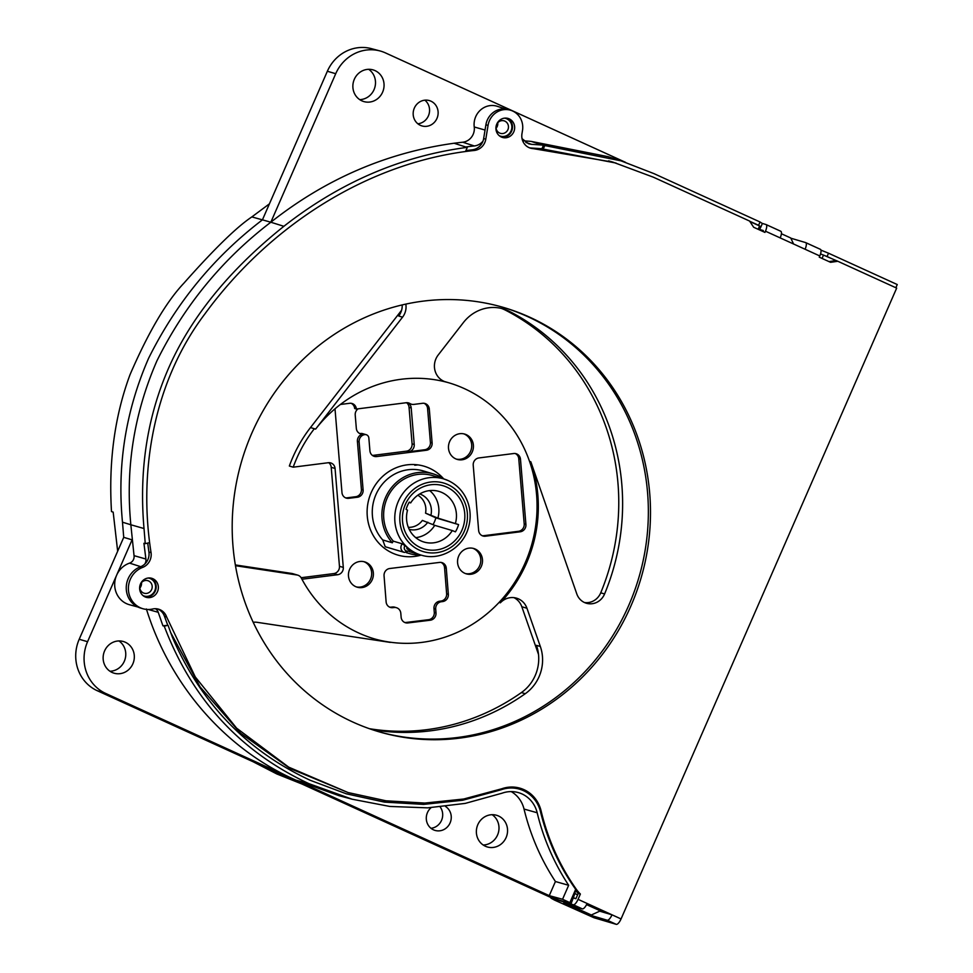 <?xml version="1.0" encoding="UTF-8"?>
<svg xmlns="http://www.w3.org/2000/svg" width="973" height="973" viewBox="0 0 973 973"><rect width="100%" height="100%" fill="white"/><g stroke="black" fill="none" stroke-linecap="round" stroke-linejoin="round"><path stroke-width="1.46" d="M409.086 502.421L410.703 502.895L409.268 502.117A29.044 27.329 106.5 0 0 406.094 509.366L407.529 510.156A26.405 24.848 -73.5 0 0 420.932 540.891A26.405 24.848 -73.5 0 0 423.985 542.034A26.405 24.848 -73.5 0 0 452.287 530.553L455.425 531.842A29.044 27.329 106.5 0 0 458.587 524.593L437.886 518.098A26.405 24.848 106.5 0 0 429.677 490.587M410.703 502.895A26.405 24.848 -73.5 0 1 438.993 491.414A26.405 24.848 -73.5 0 1 442.046 492.557A26.405 24.848 -73.5 0 1 455.449 523.304M446.826 487.145A32.997 31.051 -73.5 0 1 461.92 530.261A32.997 31.051 -73.5 0 1 420.433 547.568A32.997 31.051 -73.5 0 1 405.34 504.464A32.997 31.051 -73.5 0 1 446.826 487.145M433.046 524.581A29.044 27.329 106.5 0 0 435.892 517.867L425.542 513.148L437.886 518.098M458.587 524.593L435.892 517.867M452.287 530.553L434.724 525.347L422.379 520.409A17.161 16.152 106.5 0 1 408.307 527.317M415.739 537.655A26.405 24.848 106.5 0 0 434.724 525.347M419.716 493.968A18.487 17.392 -73.5 0 1 430.99 514.948M427.816 522.197A18.487 17.392 -73.5 0 1 409.219 529.397M425.542 513.148A17.161 16.152 106.5 0 0 417.818 495.221M448.237 480.601A39.735 37.388 106.5 0 0 443.639 478.886L432.499 475.578A39.735 37.388 -73.5 0 0 389.577 493.445A39.735 37.388 -73.5 0 0 393.335 541.17L402.299 543.822L407.128 547.167A39.735 37.388 106.5 0 0 409.025 548.796L409.913 550.329M421.054 555.072C440.185 561.312 462.893 548.164 468.427 527.646C470.774 519.509 470.713 511.47 468.256 503.515C464.705 492.91 458.052 485.272 448.298 480.626L443.639 478.886A39.735 37.388 106.5 0 0 399.733 498.468A39.735 37.388 106.5 0 0 407.128 547.167A1.326 1.241 106.5 0 0 407.261 549.027A1.326 1.241 106.5 0 0 409.025 548.796A39.735 37.388 106.5 0 0 416.456 553.357A39.735 37.388 106.5 0 0 421.054 555.072L409.925 551.776A39.735 37.388 -73.5 0 1 409.183 551.545M393.335 541.17A5.279 4.974 106.5 0 0 392.338 542.788A41.584 39.127 106.5 0 1 387.984 492.703A41.584 39.127 106.5 0 1 433.021 473.815A41.584 39.127 106.5 0 1 443.554 478.862M406.605 552.603A41.584 39.127 106.5 0 0 409.402 553.552A41.584 39.127 106.5 0 0 420.981 555.06M402.299 543.822A5.279 4.974 -73.5 0 0 404.391 552.421L385.223 546.741L382.717 539.93L392.338 542.788M433.021 473.815L423.401 470.956A41.584 39.127 106.5 0 0 378.363 489.857A41.584 39.127 106.5 0 0 382.717 539.93M340.428 404.464L349.623 403.296A6.604 6.215 -73.5 0 1 356.386 409.037L406.142 402.737A6.604 6.215 -73.5 0 1 409.986 403.564A6.604 6.215 106.5 0 0 413.829 404.403L422.537 403.296A6.604 6.215 -73.5 0 1 429.3 409.025L427.585 408.526A6.604 6.215 106.5 0 0 424.082 403.296M373.693 638.665A133.325 125.468 106.5 0 0 389.005 642.022A133.325 125.468 106.5 0 0 499.076 602.433A133.325 125.468 106.5 0 0 529.543 461.397A133.325 125.468 106.5 0 0 448.808 382.79A133.325 125.468 106.5 0 0 445.148 381.781M301.958 579.239L337.631 574.727L333.775 573.584A6.604 6.215 106.5 0 0 339.455 566.274L331.221 467.32A6.604 6.215 106.5 0 0 328.692 462.686M445.293 381.817L446.266 382.109A133.325 125.468 106.5 0 0 315.617 429.093L314.34 428.716A133.325 125.468 106.5 0 0 293.201 467.174L328.302 462.722A6.604 6.215 -73.5 0 1 335.065 468.463L343.299 567.417A6.604 6.215 -73.5 0 1 337.631 574.727M429.3 409.025L432.121 442.946A6.604 6.215 -73.5 0 1 426.442 450.256L376.685 456.556A6.604 6.215 -73.5 0 1 369.922 450.827L368.852 438.045A3.965 3.722 106.5 0 0 364.802 434.603A6.604 6.215 106.5 0 0 359.122 441.912L363.111 489.918A6.604 6.215 -73.5 0 1 357.444 497.227L348.735 498.322A6.604 6.215 -73.5 0 1 341.973 492.593L335.004 408.83M520.239 531.793A6.604 6.215 -73.5 0 0 525.919 524.483L520.482 459.256A6.604 6.215 -73.5 0 0 513.72 453.527L478.886 457.942A6.604 6.215 -73.5 0 0 473.219 465.252L478.643 530.467A6.604 6.215 -73.5 0 0 485.405 536.208L520.239 531.793L518.524 531.294A6.604 6.215 106.5 0 0 524.204 523.985L518.767 458.757A6.604 6.215 106.5 0 0 515.264 453.527M439.687 601.217L441.401 601.728A6.604 6.215 106.5 0 0 435.697 609.013L436.001 612.929A6.604 6.215 -73.5 0 1 430.297 620.215L428.582 619.704A6.604 6.215 106.5 0 0 434.286 612.418L433.982 608.502A6.604 6.215 -73.5 0 1 439.687 601.217L440.927 601.059A6.604 6.215 106.5 0 0 446.631 593.773L444.564 567.673A6.604 6.215 106.5 0 0 441.049 562.43M441.401 601.728L442.642 601.569L440.927 601.059M430.297 620.215L407.869 622.951A6.604 6.215 -73.5 0 1 401.131 617.223L400.803 613.258A6.604 6.215 106.5 0 0 394.065 607.517L392.861 607.663A6.604 6.215 -73.5 0 1 386.123 601.898L384.055 575.797A6.604 6.215 -73.5 0 1 389.759 568.512L439.541 562.418A6.604 6.215 -73.5 0 1 446.279 568.183L448.346 594.284A6.604 6.215 -73.5 0 1 442.642 601.569M366.201 562.443A13.196 12.418 106.5 0 0 364.668 561.871A13.196 12.418 106.5 0 0 349.283 570.178A13.196 12.418 106.5 0 0 355.631 586.61A13.196 12.418 106.5 0 0 357.164 587.181A13.196 12.418 106.5 0 0 372.55 578.886A13.196 12.418 106.5 0 0 366.201 562.443M475.311 549.088A13.196 12.418 106.5 0 0 473.778 548.517A13.196 12.418 106.5 0 0 458.392 556.824A13.196 12.418 106.5 0 0 464.741 573.267A13.196 12.418 106.5 0 0 466.274 573.839A13.196 12.418 106.5 0 0 481.659 565.532A13.196 12.418 106.5 0 0 475.311 549.088M466.225 434.651A13.196 12.418 106.5 0 0 464.693 434.08A13.196 12.418 106.5 0 0 449.307 442.387A13.196 12.418 106.5 0 0 455.668 458.83A13.196 12.418 106.5 0 0 457.201 459.402A13.196 12.418 106.5 0 0 472.586 451.095A13.196 12.418 106.5 0 0 466.225 434.651M482.146 535.697A6.604 6.215 106.5 0 0 483.69 535.697L518.524 531.294M389.638 607.14A6.604 6.215 106.5 0 0 391.158 607.152L392.362 607.006A6.604 6.215 -73.5 0 1 394.746 607.201L396.461 607.711M404.646 622.44A6.604 6.215 106.5 0 0 406.167 622.452L428.582 619.704M345.476 497.811A6.604 6.215 106.5 0 0 347.02 497.823L355.729 496.716A6.604 6.215 106.5 0 0 361.409 489.407L357.407 441.401A6.604 6.215 -73.5 0 1 363.087 434.092A6.604 6.215 -73.5 0 1 356.325 428.363L355.218 415.045A6.604 6.215 -73.5 0 1 358.125 408.818M356.386 409.037L354.671 408.526A6.604 6.215 106.5 0 0 351.168 403.309M426.442 450.256L424.727 449.745L408.563 451.8A6.604 6.215 -73.5 0 0 414.23 444.491L411.202 407.967A6.604 6.215 106.5 0 0 408.271 403.053L409.986 403.564M411.409 404.209L409.694 403.698A6.604 6.215 -73.5 0 1 408.271 403.053M424.727 449.745A6.604 6.215 106.5 0 0 430.407 442.435L427.585 408.526M359.633 433.484A6.604 6.215 106.5 0 0 360.947 433.459A3.965 3.722 -73.5 0 1 362.394 433.581L366.249 434.724M301.119 577.719L333.775 573.584M291.839 573.462A6.604 6.215 -73.5 0 1 292.63 573.632L297.762 575.152A6.604 6.215 106.5 0 0 296.972 574.982L291.839 573.462L235.344 564.936M538.519 654.44L521.82 606.738A17.161 16.152 106.5 0 0 513.939 597.641M444.369 381.477A133.325 125.468 -73.5 0 1 444.953 381.659L448.808 382.79M293.201 467.174L289.346 466.031A133.325 125.468 -73.5 0 1 310.484 427.573L401.594 310.265M372.44 455.449A6.604 6.215 106.5 0 0 372.829 455.413L406.422 451.168A6.604 6.215 106.5 0 0 412.09 443.858L409.049 407.322A6.604 6.215 106.5 0 0 406.532 402.7M315.617 429.093L402.554 317.162A15.836 14.911 106.5 0 0 405.814 304.099M117.66 551.229L113.172 512.102L111.506 511.591C108.477 461.689 114.668 416.03 130.041 374.629C148.346 332.292 166.298 301.812 183.861 283.216C214.145 249.027 236.804 226.94 251.849 216.918L269.412 203.856M402.554 317.162L398.699 316.018A15.836 14.911 106.5 0 0 402.19 304.926M584.493 602.53A15.836 14.911 106.5 0 0 600.73 592.825A222.44 209.317 106.5 0 0 505.522 310.205A39.601 37.266 106.5 0 0 501.387 308.417M369.326 728.68A222.44 209.317 106.5 0 0 521.406 692.569A39.601 37.266 106.5 0 0 536.476 645.354L540.331 646.486L526.952 608.259A17.161 16.152 106.5 0 0 516.578 598.176A17.161 16.152 106.5 0 0 500.353 602.81A133.325 125.468 106.5 0 0 530.82 461.786L576.794 593.907A15.836 14.911 106.5 0 0 586.378 603.248A15.836 14.911 106.5 0 0 604.586 593.956A222.44 209.317 106.5 0 0 509.378 311.348A39.601 37.266 106.5 0 0 503.333 308.928A39.601 37.266 106.5 0 0 463.391 322.562L438.215 354.975A17.161 16.152 106.5 0 0 445.78 381.975A17.161 16.152 106.5 0 0 446.266 382.109M301.679 783.897L276.843 773.973L253.272 761.835M625.59 162.369L385.515 52.931A39.601 37.266 106.5 0 0 380.054 50.961L371.431 48.65A39.37 37.047 106.5 0 0 327.354 71.26L262.43 219.849L251.849 216.918M368.67 69.314A16.505 15.532 -73.5 0 1 374.787 87.606A16.505 15.532 -73.5 0 1 359.694 99.623M424.86 100.17A13.196 12.418 -73.5 0 1 428.996 114.242A13.196 12.418 -73.5 0 1 417.867 123.79M123.729 537.339L132.073 539.845L116.614 575.238A21.783 20.494 106.5 0 1 129.591 563.124A6.604 6.215 106.5 0 0 134.043 555.656L130.844 524.763L122.489 522.197L123.729 537.339L79.202 639.261A39.37 37.047 106.5 0 0 97.203 690.684L551.91 897.97L571.151 903.601L569.874 902.616L575.675 889.346L574.861 893.542L577.621 894.795M118.937 640.939A16.505 15.532 -73.5 0 1 125.055 659.232A16.505 15.532 -73.5 0 1 109.961 671.236M492.168 814.705A16.505 15.532 -73.5 0 1 498.285 832.997A16.505 15.532 -73.5 0 1 483.192 845.002M440.222 807.018A13.196 12.418 -73.5 0 1 441.547 820.336A13.196 12.418 -73.5 0 1 431.003 828.291M375.067 70.628A16.505 15.532 -73.5 0 1 383.009 91.17A16.505 15.532 -73.5 0 1 363.78 101.557A16.505 15.532 -73.5 0 1 361.871 100.839A16.505 15.532 -73.5 0 1 353.917 80.297A16.505 15.532 -73.5 0 1 373.158 69.91A16.505 15.532 -73.5 0 1 375.067 70.628M523.815 140.854A401.727 378.023 106.5 0 1 531.1 141.389L608.271 156.714L621.017 160.849L542.63 145.123A401.411 377.731 106.5 0 0 531.72 144.381L528.619 143.809L522.063 138.665M505.668 109.025L497.215 106.288A18.487 17.392 106.5 0 0 474.24 126.977L485.041 130.041M380.054 50.961A39.601 37.266 106.5 0 0 335.721 73.705L270.835 222.221C325.785 178.874 386.877 152.542 454.099 143.238A400.669 377.038 106.5 0 1 462.722 142.216A13.196 12.418 106.5 0 0 474.24 126.977M430.93 101.168A13.196 12.418 -73.5 0 1 437.291 117.599A13.196 12.418 -73.5 0 1 421.893 125.906A13.196 12.418 -73.5 0 1 420.372 125.335A13.196 12.418 -73.5 0 1 414.012 108.903A13.196 12.418 -73.5 0 1 429.397 100.596A13.196 12.418 -73.5 0 1 430.93 101.168M148.2 609.487L158.234 612.297L162.917 625.797L164.23 626.174C192.082 699.186 240.307 751.679 308.891 783.642L352.129 799.21L339.188 795.732L295.901 780.151L549.259 895.647L555.425 881.526C540.891 859.427 530.431 835.272 524.021 809.05A29.044 27.329 106.5 0 0 511.214 791.596M498.565 816.019A16.505 15.532 -73.5 0 1 506.507 836.561A16.505 15.532 -73.5 0 1 487.278 846.948A16.505 15.532 -73.5 0 1 485.369 846.23A16.505 15.532 -73.5 0 1 477.415 825.688A16.505 15.532 -73.5 0 1 496.656 815.301A16.505 15.532 -73.5 0 1 498.565 816.019M445.537 806.471A13.196 12.418 -73.5 0 1 450.085 822.927A13.196 12.418 -73.5 0 1 435.028 830.407A13.196 12.418 -73.5 0 1 433.496 829.835A13.196 12.418 -73.5 0 1 431.063 807.687M137.886 607.006L129.579 604.768A21.783 20.494 106.5 0 1 116.614 575.238L87.57 641.706A39.601 37.266 106.5 0 0 105.68 693.433L295.901 780.151C225.505 749.101 170.105 685.418 146.388 608.976M125.335 642.253A16.505 15.532 -73.5 0 1 133.277 662.795A16.505 15.532 -73.5 0 1 114.036 673.182A16.505 15.532 -73.5 0 1 112.126 672.465A16.505 15.532 -73.5 0 1 104.184 651.922A16.505 15.532 -73.5 0 1 123.413 641.535A16.505 15.532 -73.5 0 1 125.335 642.253M496.096 128.241A6.604 6.215 106.5 0 0 497.738 122.695M139.82 588.106A6.604 6.215 106.5 0 0 141.462 582.559M760.035 221.99L762.382 223.498L760.898 226.891L758.587 225.298L760.035 221.99L653.965 173.632L621.017 160.849M759.597 225.955L758.137 229.3M760.898 226.891L759.39 229.871M822.039 258.429L823.499 255.096L837.826 261.275L830.577 262.321L819.266 257.164L819.789 255.96L805.085 249.246L765.471 231.197L764.948 232.401L753.637 227.244L749.563 221.041L653.37 177.195L612.966 162.138L533.253 148.638A13.196 12.418 -73.5 0 1 530.528 148.176A13.196 12.418 -73.5 0 1 521.966 133.702L522.501 130.467A18.487 17.392 106.5 0 0 510.521 110.217A18.487 17.392 106.5 0 0 488.045 125.42L485.795 139.2A13.196 12.418 -73.5 0 1 474.41 150.45C369.059 161.591 269.74 225.079 204.792 314.048C153.856 381.452 138.19 471.066 151.058 552.664A13.196 12.418 -73.5 0 1 142.593 567.429A21.783 20.494 106.5 0 0 128.387 588.641A21.783 20.494 106.5 0 0 142.8 608.697A21.783 20.494 106.5 0 0 152.664 609.001A13.196 12.418 -73.5 0 1 158.648 609.195A13.196 12.418 -73.5 0 1 166.638 616.979L195.293 676.965L236.634 728.181L288.689 767.138L348.066 792.545L385.977 800.803L424.787 803.066L463.72 799.015L501.703 788.787A32.997 31.051 -73.5 0 1 518.329 788.823L519.606 789.2A32.997 31.051 106.5 0 0 501.034 789.796L499.842 789.444M345.731 793.64L382.523 801.643L420.287 804.039L458.21 800.451L495.306 790.964M162.917 625.797L168.049 625.286L172.476 637.449C201.01 703.321 246.96 750.949 310.338 780.334L346.376 793.834L384.457 802.117L423.559 804.391L462.771 800.232L501.034 789.796M158.234 612.297A6.908 6.507 106.5 0 0 155.437 608.709M144.782 564.06A6.908 6.507 106.5 0 0 145.901 559.025L143.931 543.287L145.257 543.664L144.016 528.534C138.725 467.916 147.92 412.248 171.576 361.555C194.405 313.014 231.842 267.928 283.873 226.308C339.796 182.51 400.827 156.203 466.979 147.385A400.329 376.709 106.5 0 1 467.332 147.337L465.653 151.18M462.722 142.216L474.301 145.95A400.353 376.746 106.5 0 0 466.067 146.923L467.332 147.337M474.301 145.95A13.513 12.71 106.5 0 0 482.949 141.207M616.031 163.063L543.238 149.1L541.949 148.711L543.493 145.184M613.367 162.248L611.372 161.652M759.451 225.894L749.879 221.528M148.103 578.035A9.243 8.696 -73.5 0 1 154.768 590.781A9.243 8.696 -73.5 0 1 142.922 595.525M504.391 118.171A9.243 8.696 -73.5 0 1 511.056 130.917A9.243 8.696 -73.5 0 1 499.21 135.661M496.644 124.41A6.604 6.215 -73.5 0 1 508.088 129.227A6.604 6.215 -73.5 0 1 496.108 126.21M140.367 584.274A6.604 6.215 -73.5 0 1 151.812 589.103A6.604 6.215 -73.5 0 1 139.832 586.074M759.743 229.543L763.112 231.075M235.478 565.702L296.972 574.982M389.005 642.022L390.282 642.399A133.325 125.468 -73.5 0 1 374.337 638.847A133.325 125.468 -73.5 0 1 301.375 578.157A6.604 6.215 106.5 0 0 297.762 575.152M529.543 461.397L530.82 461.786M499.076 602.433L500.353 602.81M390.282 642.399L257.14 622.319A15.836 14.911 106.5 0 0 253.187 622.282M372.173 729.653A222.44 209.317 106.5 0 0 525.262 693.713A39.601 37.266 106.5 0 0 540.331 646.486M895.853 287.728L897.252 284.542L828.522 253.211L827.074 256.519L823.645 255.157M574.861 893.542L571.151 903.601M609.463 914.061L586.962 903.808M575.517 898.59L573.705 897.763M352.129 799.21L389.845 806.447L427.658 807.845L465.24 803.394L502.044 793.202A29.385 27.658 -73.5 0 1 517.94 792.484A29.385 27.658 -73.5 0 1 537.193 812.759C543.335 838.41 553.819 862.589 568.658 885.296L562.552 899.271L549.259 895.647L560.582 900.803M562.552 899.271L569.874 902.616M144.016 528.534L130.844 524.763C125.347 468.025 134.043 413.391 156.921 360.849C184.456 305.388 222.44 259.171 270.835 222.221L262.43 219.849C214.048 256.775 176.089 302.956 148.541 358.405C125.687 410.898 117.003 465.495 122.489 522.197M148.918 542.8L145.257 543.664M164.23 626.174L168.049 625.286M575.675 889.346C559.207 866.043 547.495 840.185 540.501 811.762A32.997 31.051 106.5 0 0 519.606 789.2M758.587 225.298L749.684 221.236M543.238 149.1L544.758 145.609M836.962 261.019L827.074 256.519M555.425 881.526L568.658 885.296M820.944 250.122L828.522 253.211M820.543 253.929L823.499 255.096M564.51 903.601L586.172 913.477L591.316 914.997L569.655 905.121M586.561 904.61L600.353 910.874L591.316 914.997M781.392 233.739L790.745 237.996L793.567 244.004M356.325 586.901A13.196 12.418 106.5 0 0 370.993 577.926A13.196 12.418 106.5 0 0 364.486 561.932A13.196 12.418 106.5 0 0 363.805 561.652M465.435 573.547A13.196 12.418 106.5 0 0 480.103 564.571A13.196 12.418 106.5 0 0 473.596 548.59A13.196 12.418 106.5 0 0 472.914 548.298M456.349 459.11A13.196 12.418 106.5 0 0 471.029 450.134A13.196 12.418 106.5 0 0 464.51 434.153A13.196 12.418 106.5 0 0 463.829 433.861M414.778 465.24L417.976 464.887M612.966 162.138L608.563 160.837M541.997 148.723L531.112 148.005A13.196 12.418 -73.5 0 1 529.47 147.799M510.521 110.217L508.38 109.584A18.487 17.392 106.5 0 0 485.904 124.775L483.654 138.567A13.196 12.418 -73.5 0 1 472.27 149.818L465.909 150.596M147.714 543.08L148.918 552.032A13.196 12.418 -73.5 0 1 140.453 566.797A21.783 20.494 106.5 0 0 126.247 588.008A21.783 20.494 106.5 0 0 140.659 608.064L142.8 608.697M157.553 608.928A13.196 12.418 -73.5 0 1 164.498 616.347L167.721 625.189M170.543 632.304L200.146 686.974L240.611 733.253L290.173 768.548L348.066 792.545M519.096 787.935A32.997 31.051 -73.5 0 1 531.513 796.084M575.882 890.879A35.648 33.544 106.5 0 0 578.242 893.396L575.919 898.699L573.596 898.018M586.987 903.747L609.864 914.182L599.709 911.166M829.008 261.603L835.685 260.642M762.929 231.489L763.331 230.565L759.755 229.506M150.706 578.071A9.9 9.316 -73.5 0 1 145.123 596.911M503.09 307.322A221.114 208.076 -73.5 0 1 527.634 316.59A221.114 208.076 -73.5 0 1 634.347 591.365A221.114 208.076 -73.5 0 1 377.451 731.331M506.994 118.195A9.9 9.316 -73.5 0 1 501.411 137.047M509.232 118.876A9.9 9.316 -73.5 0 1 502.457 137.436A9.9 9.316 -73.5 0 1 496.546 124.678A9.9 9.316 -73.5 0 1 509.232 118.876M501.703 788.787A32.997 31.051 -73.5 0 1 520.178 788.239A32.997 31.051 -73.5 0 1 541.11 810.947C547.969 839.504 559.67 865.556 576.211 889.14A35.648 33.544 106.5 0 0 580.382 894.029L578.059 899.344L621.054 918.938L896.668 288.105L837.826 261.275M152.943 578.74A9.9 9.316 -73.5 0 1 146.181 597.3A9.9 9.316 -73.5 0 1 140.258 584.542A9.9 9.316 -73.5 0 1 152.943 578.74M529.774 317.222A221.114 208.076 -73.5 0 1 636.281 592.557A221.114 208.076 -73.5 0 1 378.521 731.647A221.114 208.076 -73.5 0 1 352.907 722.063A221.114 208.076 -73.5 0 1 246.4 446.729A221.114 208.076 -73.5 0 1 504.16 307.638A221.114 208.076 -73.5 0 1 529.774 317.222M766.165 224.605L780.687 231.221A6.604 2.214 114.5 0 1 780.784 231.258A6.604 2.214 114.5 0 1 780.188 237.899M765.471 231.197A6.604 2.214 -65.5 0 0 766.067 224.556A6.604 2.214 -65.5 0 0 765.97 224.52L762.248 223.413M578.242 893.396L580.382 894.029M621.054 918.938A6.604 2.214 114.5 0 1 616.274 924.35L594.004 917.746L554.525 900.098L550.998 898.152L573.279 904.744A6.604 2.214 -65.5 0 0 578.059 899.344M587.108 903.467A6.604 2.214 114.5 0 1 582.328 908.879L563.476 903.297L588.58 914.182M609.864 914.182L612.005 914.815A6.604 2.214 -65.5 0 1 607.225 920.227L588.373 914.644M805.085 249.246A6.604 2.214 -65.5 0 0 805.68 242.605A6.604 2.214 -65.5 0 0 805.583 242.569L790.842 238.203M805.766 242.666L820.288 249.283A6.604 2.214 114.5 0 1 820.385 249.319A6.604 2.214 114.5 0 1 819.789 255.96M447.945 484.615A35.77 33.666 106.5 0 0 402.968 503.382A35.77 33.666 106.5 0 0 419.327 550.11A35.77 33.666 106.5 0 0 464.291 531.343A35.77 33.666 106.5 0 0 447.945 484.615M405.072 545.634A3.345 3.15 106.5 0 0 405.364 550.414A3.345 3.15 106.5 0 0 409.913 549.757M443.724 478.911A46.339 43.603 106.5 0 0 429.47 468.22A46.339 43.603 106.5 0 0 371.212 492.533A46.339 43.603 106.5 0 0 392.399 553.053A46.339 43.603 106.5 0 0 421.151 555.109M485.405 536.208L483.69 535.697M525.919 524.483L524.204 523.985M520.482 459.256L518.767 458.757M394.065 607.517L392.362 607.006M392.861 607.663L391.158 607.152M433.982 608.502L435.697 609.013M436.001 612.929L434.286 612.418M407.869 622.951L406.167 622.452M448.346 594.284L446.631 593.773M446.279 568.183L444.564 567.673M364.802 434.603L360.947 433.459M335.065 468.463L331.221 467.32M343.299 567.417L339.455 566.274M314.34 428.716L310.484 427.573M531.1 141.389L542.63 145.123M509.378 311.348L505.522 310.205M105.68 693.433L97.203 690.684M87.57 641.706L79.202 639.261M335.721 73.705L327.354 71.26M270.835 222.221L283.873 226.308M454.099 143.238L466.979 147.385M525.821 142.472L531.72 144.381M134.043 555.656L145.901 559.025M129.591 563.124L140.744 566.687M295.901 780.151L308.891 783.642M524.021 809.05L537.193 812.759M526.952 608.259L521.82 606.738M525.262 693.713L521.406 692.569M604.586 593.956L600.73 592.825M411.202 407.967L409.049 407.322M432.121 442.946L430.407 442.435M408.563 451.8L406.422 451.168M376.685 456.556L372.829 455.413M414.23 444.491L412.09 443.858M348.735 498.322L347.02 497.823M357.444 497.227L355.729 496.716M363.111 489.918L361.409 489.407M357.407 441.401L359.122 441.912M287.424 777.403L276.843 773.973M531.112 148.005L533.253 148.638M485.904 124.775L488.045 125.42M483.654 138.567L485.795 139.2M472.27 149.818L474.41 150.45M148.918 552.032L151.058 552.664M140.453 566.797L142.593 567.429M164.498 616.347L166.638 616.979M540.222 810.691L541.11 810.947M575.347 888.884L576.211 889.14M573.279 904.744L582.328 908.879M607.225 920.227L616.274 924.35M404.391 552.421L410.302 550.377M406.288 552.628L409.402 553.552M780.784 231.258L766.067 224.556M820.385 249.319L805.68 242.605"/></g></svg>
